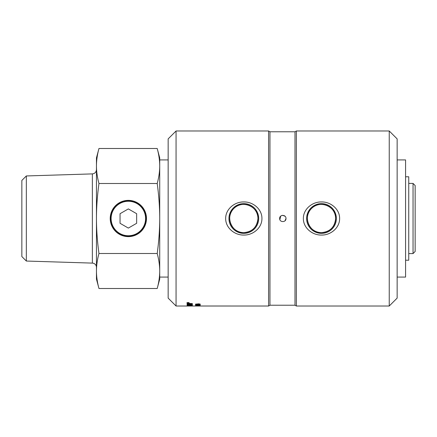 <?xml version="1.0" encoding="UTF-8"?>
<svg xmlns="http://www.w3.org/2000/svg" width="437" height="437" viewBox="0 0 437 437"><rect width="100%" height="100%" fill="white"/><g stroke="black" fill="none" stroke-linecap="round" stroke-linejoin="round"><path stroke-width="0.66" d="M195.525 305.255L196.792 305.43M200.151 305.441L195.525 305.321L200.151 305.124L200.151 305.507L195.989 305.321M192.373 303.688A585.083 526.487 117.6 0 1 189.325 303.966L187.806 304.086L189.155 304.196A2120.144 2034.311 46.2 0 0 192.373 304.327L192.373 304.458A2094.12 2010.97 -132.9 0 1 187.102 304.245L187.102 304.092A541.58 484.48 -64.1 0 0 189.079 303.912L191.575 303.699L190.193 303.644A2114.43 2012.265 -138.5 0 1 187.102 303.491L187.102 303.327A2123.738 2018.705 40.8 0 0 192.373 303.589L192.373 303.748A584.772 526.148 117.6 0 1 189.325 304.032L187.806 304.147M191.575 303.699L190.193 303.578A2115.894 2013.723 -138.5 0 1 187.102 303.425M192.373 304.398A2095.562 2012.423 -132.9 0 1 187.102 304.185M192.373 305.337A2095.562 2035.36 -120.9 0 1 187.102 305.201L187.102 305.168A2092.181 2029.657 57.4 0 0 191.772 305.299L191.772 304.911L192.373 304.928L192.373 305.403A2094.12 2033.896 -120.8 0 1 187.102 305.266L187.102 305.168M192.16 305.944L191.876 305.949M187.102 305.993L187.102 305.993A2101.915 2057.32 84.8 0 0 190.341 306.009L189.98 306.015A2108.427 2064.071 -93.1 0 1 187.102 306.009L268.586 306.015L268.586 130.985L176.062 130.985L176.062 306.015L187.102 306.015M192.46 305.982L190.002 305.922A2088.363 2041.571 -103.5 0 1 187.102 305.889L187.102 305.851A2089.33 2041.669 74.5 0 0 190.193 305.889L192.46 305.982M187.489 302.562L187.063 302.846L188.052 303.103L189.041 302.846L187.063 302.846M188.609 302.557L189.041 302.846M187.386 303.038L186.872 302.814M189.232 302.814L188.713 303.038M188.052 303.152L186.867 302.846L188.052 302.519L189.237 302.846L188.052 303.103M187.604 302.868L187.986 302.863M188.708 302.694L187.986 302.917M188.167 302.928L187.429 302.983L188.167 302.896M188.505 302.792L188.21 302.852M187.697 305.725L189.352 305.66L187.697 305.725M187.697 305.621L189.352 305.66M189.953 305.763L191.772 305.692L189.953 305.763M191.739 305.567L189.953 305.643M192.373 305.78A2095.562 2046.509 -108.3 0 1 191.772 305.774M189.953 305.747A2095.562 2046.509 -108.3 0 1 189.352 305.736M187.697 305.714A2095.562 2046.509 -108.3 0 1 187.102 305.703M192.373 305.643L192.373 305.845A2094.12 2045.034 -108.2 0 1 187.102 305.769L188.352 305.436L192.373 305.643M192.373 304.682L192.373 304.802A2094.12 2019.262 -129.5 0 1 187.102 304.611L187.102 304.485A2094.12 2016.356 49.2 0 0 192.373 304.682L192.373 304.736A2095.562 2020.721 -129.5 0 1 187.102 304.545M196.322 306.009L199.769 305.998L196.322 306.009M199.769 305.976L195.525 305.998L199.758 306.015M196.322 305.895L199.769 305.856L196.322 305.895M199.769 305.791L200.233 305.791M195.995 305.791L195.623 305.824M199.758 305.916L195.525 305.856L199.758 305.862M198.769 305.649L198.201 305.649M198.769 305.55L198.201 305.714L198.769 305.55M197.661 304.797L199.769 304.791L197.661 304.797L198.693 304.638M198.693 304.578L199.769 304.791M200.233 304.726L195.525 304.715M196.721 304.584L196.137 304.862L197.775 304.955L197.163 304.709M197.775 304.955L197.163 304.775L198.655 304.534L200.233 304.791L197.994 305.042L195.525 304.78L196.672 304.551L195.989 304.786M200.233 304.076L198.901 304.321M196.765 304.31L195.525 304.081M197.906 304.147L195.525 304.147L198.791 303.808L200.233 304.141L198.928 304.431L199.764 304.141L198.802 303.939L195.989 304.141M199.764 304.141L197.906 304.13M243.808 201.949C252.968 201.697 262.063 209.143 261.932 218.5C262.063 227.857 252.968 235.303 243.808 235.051C234.642 235.303 225.547 227.857 225.678 218.5C225.547 209.143 234.642 201.697 243.808 201.949M110.665 218.5A17.682 17.682 0 0 1 134.394 201.883A17.682 17.682 0 0 1 141.894 229.867A17.682 17.682 0 0 1 110.665 218.5M143.276 209.88A17.24 17.24 0 0 0 119.727 203.571A17.24 17.24 0 0 0 113.418 227.12A17.24 17.24 0 0 0 136.967 233.429A17.24 17.24 0 0 0 143.276 209.88M120.044 223.296L120.044 213.704L128.347 208.913L136.65 213.704L136.65 223.296L128.347 228.087L120.044 223.296M405.58 176.783L408.742 176.783L408.742 260.217L405.58 260.217M397.146 159.915L405.58 159.915L405.58 277.085L397.146 277.085M159.718 165.994C159.696 160.335 158.86 154.501 157.205 148.493L159.718 157.872L159.718 279.128L157.205 288.507C158.86 282.499 159.696 276.665 159.718 271.006C159.696 265.352 158.86 259.518 157.205 253.504C158.86 241.481 159.696 229.813 159.718 218.5C159.696 207.187 158.86 195.519 157.205 183.496C158.86 177.482 159.696 171.648 159.718 165.994L159.718 159.915L168.152 159.915M168.152 277.085L159.718 277.085L159.718 271.006M321.49 232.626C330.072 231.801 334.78 227.093 335.621 218.5C336.277 206.346 319.578 199.551 311.499 208.509C302.53 216.599 309.363 233.303 321.49 232.626M243.808 232.626C252.389 231.801 257.098 227.093 257.934 218.5C258.595 206.346 241.89 199.551 233.817 208.509C224.847 216.599 231.681 233.303 243.808 232.626M285.044 220.751L285.984 218.5C286.175 222.58 279.462 222.58 279.658 218.5C279.462 214.42 286.175 214.42 285.984 218.5M285.055 216.266L282.783 215.337M282.247 215.392L281.685 215.55M280.663 216.189L279.877 219.658M413.041 183.414L413.041 253.586L415.15 251.477L415.15 185.523L413.041 183.414L408.742 183.414M96.451 267.324A4.217 4.217 0 0 0 92.365 263.107L92.365 173.893C94.856 173.582 96.216 172.178 96.451 169.676M26.335 261.042L21.85 256.557L21.85 180.443L26.335 175.958L26.335 261.042L92.365 263.107M96.451 165.994L96.451 157.872L98.964 148.493C97.309 154.501 96.468 160.335 96.451 165.994C96.468 171.648 97.309 177.482 98.964 183.496C97.309 195.519 96.468 207.187 96.451 218.5L96.451 165.994M98.964 288.507L96.451 279.128L96.451 218.5C96.468 229.813 97.309 241.481 98.964 253.504C97.309 259.518 96.468 265.352 96.451 271.006C96.468 276.665 97.309 282.499 98.964 288.507L157.205 288.507M110.217 218.5A18.13 18.13 0 0 1 128.347 200.37A18.13 18.13 0 0 1 146.477 218.5A18.13 18.13 0 0 1 128.347 236.63A18.13 18.13 0 0 1 110.217 218.5M98.964 148.493L157.205 148.493M98.964 253.504L157.205 253.504M98.964 183.496L157.205 183.496M397.146 218.5L397.146 138.89L389.236 130.985L389.236 306.015L397.146 298.11L397.146 218.5M176.062 130.985L168.152 138.89L168.152 298.11L176.062 306.015M294.997 131.772L294.997 305.228L269.957 305.228L269.957 131.772L294.997 131.772L296.368 130.985L296.368 306.015L389.236 306.015M321.49 201.949C330.656 201.697 339.746 209.143 339.62 218.5C339.746 227.857 330.656 235.303 321.49 235.051C312.329 235.303 303.234 227.857 303.36 218.5C303.234 209.143 312.329 201.697 321.49 201.949M258.677 218.5A14.869 14.869 0 0 0 236.373 205.625A14.869 14.869 0 0 0 236.373 231.375A14.869 14.869 0 0 0 258.677 218.5M257.934 218.5A14.126 14.126 0 0 1 236.745 230.736A14.126 14.126 0 0 1 236.745 206.264A14.126 14.126 0 0 1 257.934 218.5A14.142 14.142 0 0 0 243.808 204.358A14.142 14.142 0 0 0 229.66 218.5A14.142 14.142 0 0 0 243.808 232.642A14.142 14.142 0 0 0 257.95 218.5M336.359 218.5A14.869 14.869 0 0 0 314.056 205.625A14.869 14.869 0 0 0 314.056 231.375A14.869 14.869 0 0 0 336.359 218.5M335.621 218.5A14.126 14.126 0 0 1 314.427 230.736A14.126 14.126 0 0 1 314.427 206.264A14.126 14.126 0 0 1 335.621 218.5M335.638 218.5A14.142 14.142 0 0 0 321.49 204.358A14.142 14.142 0 0 0 307.348 218.5A14.142 14.142 0 0 0 321.49 232.642A14.142 14.142 0 0 0 335.638 218.5M408.742 253.586L413.041 253.586M26.335 175.958L92.365 173.893M296.368 130.985L389.236 130.985M269.957 131.772L268.586 130.985M269.957 305.228L268.586 306.015M294.997 305.228L296.368 306.015"/></g></svg>
